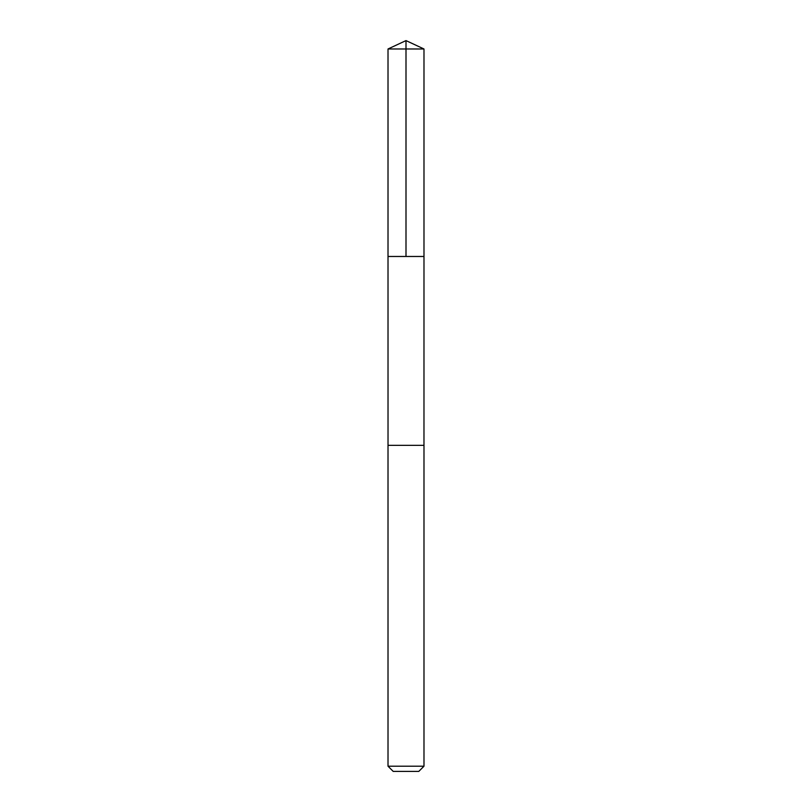 <?xml version="1.0" encoding="UTF-8"?>
<svg xmlns="http://www.w3.org/2000/svg" width="812" height="812" viewBox="0 0 812 812"><rect width="100%" height="100%" fill="white"/><g stroke="black" fill="none" stroke-linecap="round" stroke-linejoin="round"><path stroke-width="1.22" d="M388.014 256.47L423.986 256.47L423.986 48.984L388.014 48.984L388.014 256.47L423.986 256.47L423.976 445.352L388.024 445.352L388.014 256.47M419.936 445.352L388.014 445.352L388.014 766.203L423.986 766.203L423.986 445.352L419.936 445.352M423.986 766.203L418.799 771.4L393.201 771.4L388.014 766.203M388.014 48.984L406 40.6L406 256.47M406 40.6L423.986 48.984"/></g></svg>
